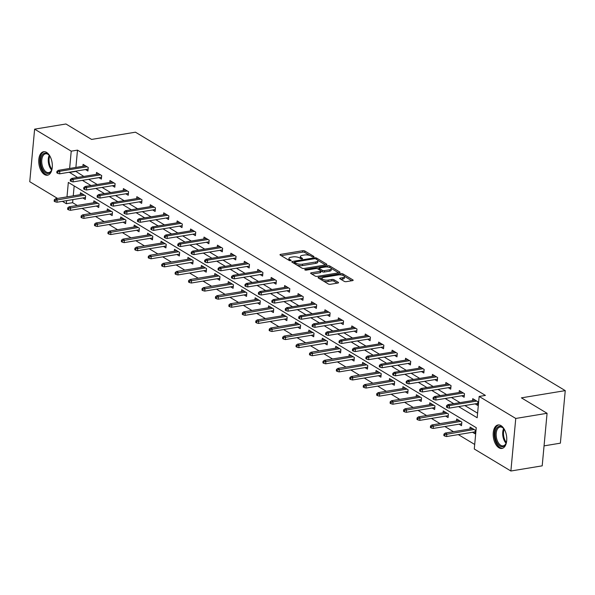 <?xml version="1.0" encoding="UTF-8"?>
<svg xmlns="http://www.w3.org/2000/svg" width="595" height="595" viewBox="0 0 595 595"><rect width="100%" height="100%" fill="white"/><g stroke="black" fill="none" stroke-linecap="round" stroke-linejoin="round"><path stroke-width="0.89" d="M313.558 256.914A1.049 0.372 5.3 0 0 314.011 256.661A1.049 0.372 5.3 0 0 313.825 256.415L304.841 251.016A1.495 0.535 5.3 0 0 302.766 250.711L280.639 254.363A1.495 0.535 5.3 0 0 279.992 254.734A1.495 0.535 5.3 0 0 280.252 255.076L289.237 260.476A1.049 0.372 5.3 0 0 290.687 260.692A1.049 0.372 5.3 0 0 291.141 260.432A1.049 0.372 5.3 0 0 290.955 260.193L289.795 259.494A4.79 1.703 5.3 0 1 288.954 258.401A4.79 1.703 5.3 0 1 291.022 257.219L292.866 256.914A4.79 1.703 5.3 0 1 299.508 257.888L300.668 258.587A1.049 0.372 5.3 0 0 302.119 258.803A1.049 0.372 5.3 0 0 302.572 258.542A1.049 0.372 5.3 0 0 302.394 258.304L301.226 257.605A4.79 1.703 5.3 0 1 300.393 256.512A4.79 1.703 5.3 0 1 302.461 255.329L304.305 255.024A4.79 1.703 5.3 0 1 310.94 256.006L312.107 256.705A1.049 0.372 5.3 0 0 313.558 256.914M498.945 447.782A11.9 6.605 80.6 0 1 493.196 435.19A11.9 6.605 80.6 0 1 498.037 424.964A11.9 6.605 80.6 0 1 500.997 425.626A11.9 6.605 80.6 0 1 506.754 438.225A11.9 6.605 80.6 0 1 501.912 448.452A11.9 6.605 80.6 0 1 498.945 447.782M44.513 174.536A11.9 6.605 80.6 0 1 38.757 161.944A11.9 6.605 80.6 0 1 43.599 151.718A11.9 6.605 80.6 0 1 46.566 152.38A11.9 6.605 80.6 0 1 52.315 164.979A11.9 6.605 80.6 0 1 47.474 175.205A11.9 6.605 80.6 0 1 44.513 174.536M344.237 281.346A1.495 0.535 5.3 0 0 346.312 281.651L352.523 280.632A1.495 0.535 5.3 0 0 353.17 280.26A1.495 0.535 5.3 0 0 352.909 279.918L342.928 273.916A1.495 0.535 5.3 0 0 340.853 273.611L318.727 277.263A1.495 0.535 5.3 0 0 318.08 277.634A1.495 0.535 5.3 0 0 318.34 277.977L328.314 283.979A1.495 0.535 5.3 0 0 330.389 284.284L337.893 283.041A1.495 0.535 5.3 0 0 338.54 282.67A1.495 0.535 5.3 0 0 338.272 282.335L334.003 279.762A1.495 0.535 5.3 0 0 331.928 279.457L328.209 280.074A4.009 1.421 5.3 0 1 324.037 279.814A4.009 1.421 5.3 0 1 321.962 278.341A4.009 1.421 5.3 0 1 323.687 277.352L338.257 274.95A4.009 1.421 5.3 0 1 342.437 275.21A4.009 1.421 5.3 0 1 344.512 276.682A4.009 1.421 5.3 0 1 342.779 277.672L340.355 278.066A1.495 0.535 5.3 0 0 339.708 278.438A1.495 0.535 5.3 0 0 339.968 278.78L344.237 281.346M57.559 198.425L29.75 181.706L34.622 129.16L65.941 123.991L91.608 139.423L135.452 132.187L565.25 390.625L521.406 397.854L547.073 413.294L515.761 418.456L510.882 471.009L474.282 449.002L476.253 427.693L68.336 182.412L66.99 196.871M34.622 129.16L71.229 151.167L69.63 168.467M458.604 406.586L477.175 417.749L479.154 396.448L485.416 395.415L77.491 150.133L71.229 151.167M479.154 396.448L515.761 418.456M326.231 264.82A1.495 0.535 5.3 0 0 326.878 264.448A1.495 0.535 5.3 0 0 326.61 264.106L316.637 258.111A1.495 0.535 5.3 0 0 314.562 257.806L292.428 261.458A1.495 0.535 5.3 0 0 291.781 261.822A1.495 0.535 5.3 0 0 292.048 262.164L302.022 268.166A1.495 0.535 5.3 0 0 304.097 268.471L326.231 264.82M329.786 266.017L339.76 272.012A1.495 0.535 5.3 0 1 340.02 272.354A1.495 0.535 5.3 0 1 339.373 272.726L317.247 276.377A1.495 0.535 5.3 0 1 315.171 276.073L310.902 273.507A1.495 0.535 5.3 0 1 310.635 273.164A1.495 0.535 5.3 0 1 311.282 272.793L320.259 271.313A1.495 0.535 5.3 0 0 320.906 270.941A1.495 0.535 5.3 0 0 320.646 270.599L317.812 268.895A1.495 0.535 5.3 0 0 315.737 268.59L306.395 270.13A1.049 0.372 5.3 0 1 305.302 270.063A1.049 0.372 5.3 0 1 304.759 269.684A1.049 0.372 5.3 0 1 305.205 269.423L327.711 265.705A1.495 0.535 5.3 0 1 329.786 266.017L329.697 267.46M544.053 445.871L560.378 443.171L565.25 390.625M77.491 150.133L75.892 167.433M75.543 171.196L83.806 176.425M88.64 179.326L97.238 184.502M102.08 187.41L110.677 192.579M115.512 195.487L124.117 200.656M128.951 203.564L137.549 208.741M142.383 211.649L150.989 216.818M155.823 219.726L164.421 224.895M169.263 227.803L177.86 232.98M182.695 235.888L191.3 241.057M196.134 243.965L204.732 249.134M209.566 252.042L218.172 257.219M223.006 260.119L231.604 265.296M236.446 268.204L245.043 273.373M249.878 276.281L258.483 281.45M263.317 284.358L271.915 289.534M276.749 292.442L285.355 297.612M290.189 300.52L298.794 305.689M303.629 308.597L312.226 313.773M317.061 316.681L325.666 321.85M330.5 324.758L339.098 329.928M343.932 332.836L352.538 338.005M357.372 340.913L365.977 346.089M370.811 348.997L379.409 354.166M384.244 357.074L392.849 362.243M397.683 365.151L406.281 370.328M411.123 373.236L419.72 378.405M424.555 381.313L433.16 386.482M437.994 389.39L446.592 394.567M451.427 397.467L460.032 402.644M464.866 405.552L477.599 413.205M85.479 169.553L87.926 171.025L88.253 167.478L83.084 164.369L82.906 166.273M98.911 177.637L101.358 179.102L101.693 175.555L96.524 172.446L96.345 174.35M112.351 185.714L114.798 187.187L115.125 183.632L109.956 180.523L109.785 182.434M125.783 193.792L128.237 195.264L128.565 191.716L123.396 188.608L123.217 190.512M139.223 201.869L141.669 203.341L141.997 199.794L136.835 196.685L136.657 198.589M152.662 209.953L155.109 211.426L155.436 207.871L150.267 204.762L150.089 206.666M166.094 218.03L168.541 219.503L168.876 215.948L163.707 212.846L163.528 214.75M179.534 226.107L181.981 227.58L182.308 224.032L177.139 220.924L176.968 222.828M192.966 234.192L195.42 235.657L195.748 232.109L190.579 229.001L190.4 230.905M206.405 242.269L208.852 243.742L209.18 240.187L204.018 237.085L203.84 238.989M219.845 250.346L222.292 251.819L222.619 248.271L217.45 245.162L217.272 247.066M233.277 258.423L235.724 259.896L236.059 256.348L230.89 253.239L230.711 255.143M246.717 266.508L249.164 267.981L249.491 264.425L244.322 261.317L244.151 263.228M260.156 274.585L262.603 276.058L262.93 272.51L257.761 269.401L257.583 271.305M273.588 282.662L276.035 284.135L276.363 280.587L271.201 277.478L271.022 279.382M287.028 290.747L289.475 292.219L289.802 288.664L284.633 285.555L284.455 287.459M300.46 298.824L302.907 300.296L303.242 296.741L298.073 293.64L297.894 295.544M313.9 306.901L316.347 308.374L316.674 304.826L311.505 301.717L311.334 303.621M327.339 314.986L329.786 316.451L330.113 312.903L324.944 309.794L324.766 311.698M340.771 323.063L343.218 324.535L343.553 320.98L338.384 317.871L338.205 319.783M354.211 331.14L356.658 332.612L356.985 329.065L351.816 325.956L351.645 327.86M367.643 339.217L370.09 340.69L370.425 337.142L365.256 334.033L365.077 335.937M381.083 347.301L383.53 348.774L383.857 345.219L378.695 342.11L378.517 344.014M394.522 355.379L396.969 356.851L397.296 353.296L392.127 350.195L391.949 352.099M407.954 363.456L410.401 364.928L410.736 361.381L405.567 358.272L405.388 360.176M421.394 371.54L423.841 373.005L424.168 369.458L418.999 366.349L418.828 368.253M434.826 379.617L437.28 381.09L437.608 377.535L432.439 374.434L432.26 376.338M448.266 387.695L450.713 389.167L451.04 385.62L445.878 382.511L445.7 384.415M461.705 395.772L464.152 397.244L464.479 393.697L459.31 390.588L459.132 392.492M475.137 403.856L477.584 405.329L477.919 401.774L472.75 398.665L472.571 400.576M72.902 199.6L72.62 202.687L77.253 205.476M82.088 208.384L90.693 213.553M95.527 216.461L104.125 221.63M108.967 224.538L117.565 229.715M122.399 232.623L131.004 237.792M135.838 240.7L144.436 245.869M149.271 248.777L157.876 253.953M162.71 256.854L171.315 262.031M176.15 264.939L184.748 270.108M189.582 273.016L198.187 278.185M203.021 281.093L211.619 286.269M216.461 289.177L225.059 294.346M229.893 297.255L238.498 302.424M243.333 305.332L251.93 310.508M256.765 313.416L265.37 318.585M270.204 321.493L278.802 326.662M283.644 329.571L292.242 334.74M297.076 337.648L305.681 342.824M310.516 345.732L319.113 350.901M323.948 353.809L332.553 358.978M337.387 361.886L345.985 367.063M350.827 369.971L359.425 375.14M364.259 378.048L372.864 383.217M377.699 386.125L386.296 391.302M391.131 394.202L399.736 399.379M404.57 402.287L413.168 407.456M418.01 410.364L426.608 415.533M431.442 418.441L440.047 423.618M444.882 426.526L453.479 431.695M458.314 434.603L474.698 444.458M74.174 185.93L73.252 195.837M82.839 197.964L85.286 199.429L85.621 195.881L80.451 192.773L80.273 194.677M96.278 206.041L98.725 207.514L99.053 203.959L93.884 200.857L93.713 202.761M109.718 214.118L112.165 215.591L112.492 212.043L107.323 208.934L107.145 210.838M123.15 222.195L125.597 223.668L125.924 220.12L120.763 217.011L120.584 218.915M136.59 230.28L139.037 231.753L139.364 228.197L134.195 225.089L134.016 227M150.022 238.357L152.469 239.83L152.803 236.282L147.634 233.173L147.456 235.077M163.461 246.434L165.908 247.907L166.236 244.359L161.067 241.25L160.895 243.154M176.901 254.519L179.348 255.991L179.675 252.436L174.506 249.327L174.328 251.231M190.333 262.596L192.78 264.068L193.115 260.513L187.946 257.412L187.767 259.316M203.773 270.673L206.22 272.146L206.547 268.598L201.378 265.489L201.207 267.393M217.205 278.757L219.652 280.223L219.986 276.675L214.817 273.566L214.639 275.47M230.644 286.835L233.091 288.307L233.418 284.752L228.257 281.643L228.078 283.555M244.084 294.912L246.531 296.384L246.858 292.837L241.689 289.728L241.511 291.632M257.516 302.989L259.963 304.462L260.298 300.914L255.129 297.805L254.95 299.709M270.956 311.073L273.403 312.546L273.73 308.991L268.561 305.882L268.39 307.786M284.388 319.151L286.842 320.623L287.169 317.068L282 313.967L281.822 315.871M297.827 327.228L300.274 328.7L300.601 325.153L295.44 322.044L295.261 323.948M311.267 335.312L313.714 336.777L314.041 333.23L308.872 330.121L308.693 332.025M324.699 343.389L327.146 344.862L327.481 341.307L322.312 338.205L322.133 340.109M338.139 351.466L340.585 352.939L340.913 349.391L335.744 346.283L335.573 348.187M351.571 359.544L354.025 361.016L354.352 357.469L349.183 354.36L349.005 356.264M365.01 367.628L367.457 369.101L367.784 365.546L362.623 362.437L362.444 364.348M378.45 375.705L380.897 377.178L381.224 373.63L376.055 370.521L375.876 372.425M391.882 383.782L394.329 385.255L394.663 381.707L389.494 378.599L389.316 380.503M405.321 391.867L407.768 393.34L408.096 389.785L402.927 386.676L402.755 388.58M418.761 399.944L421.208 401.417L421.535 397.862L416.366 394.76L416.188 396.664M432.193 408.021L434.64 409.494L434.967 405.946L429.806 402.837L429.627 404.741M445.633 416.106L448.08 417.571L448.407 414.023L443.238 410.914L443.059 412.818M459.065 424.183L461.512 425.656L461.846 422.1L456.677 418.999L456.499 420.903M472.504 432.26L474.951 433.733L475.279 430.185L470.11 427.076L469.938 428.98M547.073 413.294L542.201 465.84L510.882 471.009M72.62 202.687L66.357 203.721L62.393 201.333M66.64 200.634L66.357 203.721M69.28 172.23L77.543 177.459M82.378 180.359L90.975 185.536M95.81 188.444L104.415 193.613M109.249 196.521L117.855 201.69M122.689 204.598L131.287 209.775M136.121 212.683L144.726 217.852M149.561 220.76L158.158 225.929M162.993 228.837L171.598 234.013M176.432 236.922L185.038 242.091M189.872 244.999L198.47 250.168M203.304 253.076L211.909 258.245M216.744 261.153L225.341 266.329M230.183 269.238L238.781 274.407M243.615 277.315L252.221 282.484M257.055 285.392L265.653 290.568M270.487 293.476L279.092 298.645M283.927 301.553L292.524 306.722M297.366 309.631L305.964 314.807M310.798 317.708L319.403 322.884M324.238 325.792L332.836 330.961M337.67 333.869L346.275 339.038M351.11 341.947L359.707 347.123M364.549 350.031L373.147 355.2M377.981 358.108L386.586 363.277M391.421 366.185L400.019 371.362M404.853 374.27L413.458 379.439M418.292 382.347L426.898 387.516M431.732 390.424L440.33 395.593M445.164 398.501L453.769 403.678M75.52 171.442L69.258 172.476M300.393 256.512L300.259 257.933A4.79 1.703 5.3 0 0 300.408 258.431M288.954 258.401L288.828 259.822A4.79 1.703 5.3 0 0 288.977 260.32M309.787 255.486L304.714 252.436A1.495 0.535 5.3 0 0 302.639 252.131L281.234 255.664M294.488 262.514L293.023 262.759M325.502 264.939L317.76 260.283M315.848 258.951A1.049 0.372 5.3 0 0 314.391 258.736L294.964 261.941A1.049 0.372 5.3 0 0 294.518 262.202A1.049 0.372 5.3 0 0 294.696 262.44L295.923 263.176A4.79 1.703 5.3 0 0 302.565 264.158L315.841 261.964A4.79 1.703 5.3 0 0 317.909 260.781A4.79 1.703 5.3 0 0 317.068 259.688L315.848 258.951M296.95 265.117A4.79 1.703 5.3 0 0 302.431 265.578L302.565 264.158M317.909 260.781L317.775 262.202A4.79 1.703 5.3 0 1 315.707 263.384L302.431 265.578M331.155 268.338L338.652 272.845M311.877 274.094L320.125 272.733A1.495 0.535 5.3 0 0 320.772 272.361L320.906 270.941L322.23 271.737A1.495 0.535 5.3 0 0 324.305 272.041L324.439 270.621A1.495 0.535 5.3 0 1 322.364 270.316L319.53 268.613A1.495 0.535 5.3 0 1 319.27 268.271A1.495 0.535 5.3 0 1 319.917 267.899L325.049 267.051A4.009 1.421 5.3 0 1 329.228 267.319A4.009 1.421 5.3 0 1 331.303 268.784A4.009 1.421 5.3 0 1 329.571 269.773L324.439 270.621M317.574 268.776L319.247 268.501M324.305 272.041L329.444 271.194A4.009 1.421 5.3 0 0 331.17 270.204L331.303 268.784M319.136 269.691L319.27 268.271M329.652 267.438A1.495 0.535 5.3 0 0 328.18 267.088M344.512 276.682L344.379 278.096A4.009 1.421 5.3 0 1 342.646 279.092L340.95 279.367M321.962 278.341L321.828 279.762A4.009 1.421 5.3 0 0 321.925 280.133M323.606 281.145A4.009 1.421 5.3 0 0 328.083 281.495L328.209 280.074M337.164 283.161L333.877 281.182A1.495 0.535 5.3 0 0 331.802 280.877L328.083 281.495M322.036 278.118L319.322 278.564M342.72 275.299A1.495 0.535 5.3 0 0 341.493 275.002M351.794 280.751L344.416 276.311M54.294 199.794L54.167 201.207L55.023 201.727L55.157 200.307L54.294 199.794L55.633 198.745L57.179 199.675L56.949 202.233L85.464 197.525M55.157 200.307L84.445 195.175M55.633 198.745L82.898 194.245M56.949 202.233L55.023 201.727M57.789 171.903L56.934 171.382L56.8 172.803L57.663 173.323L57.789 171.903L59.82 171.271L58.265 170.341L85.531 165.841M87.086 166.771L59.82 171.271L59.582 173.829L88.097 169.121M57.663 173.323L59.582 173.829M58.265 170.341L56.934 171.382M52.226 167.783A10.301 5.712 80.6 0 1 51.549 170.252A10.301 5.712 80.6 0 1 46.008 173.078A10.301 5.712 80.6 0 1 41.062 165.06A10.301 5.712 80.6 0 1 42.528 154.611A10.301 5.712 80.6 0 1 49.05 155.102A10.301 5.712 80.6 0 1 50.486 157.221M49.273 155.362A9.535 5.288 -99.4 0 0 45.614 153.785A9.535 5.288 -99.4 0 0 42.096 164.83A9.535 5.288 -99.4 0 0 48.716 172.602A9.535 5.288 -99.4 0 0 51.676 169.925M44.387 151.673A11.826 6.56 -99.4 0 0 40.252 165.321A11.826 6.56 -99.4 0 0 48.232 174.997M506.665 441.029A10.301 5.712 80.6 0 1 505.981 443.498A10.301 5.712 80.6 0 1 500.083 446.131A10.301 5.712 80.6 0 1 495.159 433.048A10.301 5.712 80.6 0 1 501.868 426.957A10.301 5.712 80.6 0 1 503.482 428.348A10.301 5.712 80.6 0 1 504.917 430.468M503.705 428.608A9.535 5.288 -99.4 0 0 502.425 427.56A9.535 5.288 -99.4 0 0 500.045 427.031A9.535 5.288 -99.4 0 0 496.171 435.22A9.535 5.288 -99.4 0 0 500.774 445.313A9.535 5.288 -99.4 0 0 503.154 445.848A9.535 5.288 -99.4 0 0 506.107 443.171M498.818 424.919A11.826 6.56 -99.4 0 0 494.244 435.243A11.826 6.56 -99.4 0 0 499.956 447.552A11.826 6.56 -99.4 0 0 502.671 448.243M67.733 207.871L67.599 209.291L68.462 209.804L68.596 208.384L67.733 207.871L69.072 206.822L70.619 207.759L70.381 210.318L98.904 205.61M68.596 208.384L97.885 203.259M69.072 206.822L96.338 202.322M70.381 210.318L68.462 209.804M81.165 215.948L81.039 217.368L81.902 217.889L82.028 216.468L81.165 215.948L82.504 214.907L84.059 215.836L83.821 218.395L112.336 213.687M82.028 216.468L111.325 211.337M82.504 214.907L109.77 210.407M83.821 218.395L81.902 217.889M71.229 179.98L70.366 179.459L70.232 180.88L71.095 181.401L71.229 179.98L73.252 179.348L71.705 178.418L98.971 173.918M100.518 174.848L73.252 179.348L73.014 181.906L101.537 177.198M71.095 181.401L73.014 181.906M71.705 178.418L70.366 179.459M84.669 188.057L83.806 187.544L83.672 188.965L84.535 189.478L84.669 188.057L86.692 187.432L85.137 186.495L112.403 181.996M113.957 182.933L86.692 187.432L86.454 189.983L114.976 185.283M84.535 189.478L86.454 189.983M85.137 186.495L83.806 187.544M94.605 224.025L94.471 225.446L95.334 225.966L95.468 224.546L94.605 224.025L95.944 222.984L97.491 223.913L97.253 226.472L125.776 221.764M95.468 224.546L124.757 219.414M95.944 222.984L123.21 218.484M97.253 226.472L95.334 225.966M108.045 232.109L107.911 233.53L108.773 234.043L108.907 232.623L108.045 232.109L109.376 231.061L110.93 231.998L110.692 234.549L139.215 229.849M108.907 232.623L138.196 227.498M109.376 231.061L136.642 226.561M110.692 234.549L108.773 234.043M121.477 240.187L121.35 241.607L122.206 242.128L122.339 240.707L121.477 240.187L122.815 239.145L124.362 240.075L124.132 242.634L152.647 237.926M122.339 240.707L151.628 235.575M122.815 239.145L150.081 234.646M124.132 242.634L122.206 242.128M98.101 196.142L97.238 195.621L97.111 197.042L97.967 197.562L98.101 196.142L100.131 195.51L98.577 194.58L125.843 190.08M127.389 191.01L100.131 195.51L99.893 198.068L128.408 193.36M97.967 197.562L99.893 198.068M98.577 194.58L97.238 195.621M111.54 204.219L110.677 203.698L110.544 205.119L111.406 205.639L111.54 204.219L113.563 203.587L112.016 202.657L139.282 198.157M140.829 199.087L113.563 203.587L113.325 206.145L141.848 201.437M111.406 205.639L113.325 206.145M112.016 202.657L110.677 203.698M124.972 212.296L124.117 211.783L123.983 213.203L124.846 213.717L124.972 212.296L127.003 211.671L125.448 210.734L152.714 206.234M154.269 207.172L127.003 211.671L126.765 214.222L155.28 209.514M124.846 213.717L126.765 214.222M125.448 210.734L124.117 211.783M134.916 248.264L134.782 249.684L135.645 250.205L135.779 248.784L134.916 248.264L136.255 247.222L137.802 248.152L137.564 250.711L166.087 246.003M135.779 248.784L165.068 243.653M136.255 247.222L163.521 242.723M137.564 250.711L135.645 250.205M138.412 220.381L137.549 219.86L137.423 221.28L138.278 221.801L138.412 220.381L140.435 219.748L138.888 218.819L166.154 214.319M167.701 215.249L140.435 219.748L140.197 222.307L168.72 217.599M138.278 221.801L140.197 222.307M138.888 218.819L137.549 219.86M148.356 256.348L148.222 257.769L149.085 258.282L149.211 256.862L148.356 256.348L149.687 255.3L151.242 256.237L151.004 258.788L179.519 254.08M149.211 256.862L178.507 251.737M149.687 255.3L176.953 250.8M151.004 258.788L149.085 258.282M151.851 228.458L150.989 227.937L150.855 229.358L151.718 229.878L151.851 228.458L153.874 227.826L152.327 226.896L179.586 222.396M181.14 223.326L153.874 227.826L153.636 230.384L182.159 225.676M151.718 229.878L153.636 230.384M152.327 226.896L150.989 227.937M161.788 264.425L161.654 265.846L162.517 266.359L162.651 264.939L161.788 264.425L163.127 263.377L164.674 264.314L164.436 266.872L192.959 262.164M162.651 264.939L191.94 259.814M163.127 263.377L190.393 258.877M164.436 266.872L162.517 266.359M165.284 236.535L164.421 236.014L164.294 237.435L165.157 237.955L165.284 236.535L167.314 235.903L165.76 234.973L193.025 230.473M194.58 231.403L167.314 235.903L167.076 238.461L195.591 233.753M165.157 237.955L167.076 238.461M165.76 234.973L164.421 236.014M175.227 272.503L175.094 273.923L175.956 274.444L176.09 273.023L175.227 272.503L176.559 271.461L178.113 272.391L177.875 274.95L206.398 270.242M176.09 273.023L205.379 267.891M176.559 271.461L203.825 266.962M177.875 274.95L175.956 274.444M178.723 244.612L177.86 244.099L177.727 245.519L178.589 246.033L178.723 244.612L180.746 243.987L179.199 243.05L206.465 238.55M208.012 239.488L180.746 243.987L180.508 246.546L209.031 241.838M178.589 246.033L180.508 246.546M179.199 243.05L177.86 244.099M188.66 280.58L188.533 282L189.388 282.521L189.522 281.1L188.66 280.58L189.998 279.538L191.553 280.468L191.315 283.027L219.83 278.319M189.522 281.1L218.811 275.968M189.998 279.538L217.264 275.039M191.315 283.027L189.388 282.521M192.155 252.697L191.3 252.176L191.166 253.596L192.029 254.117L192.155 252.697L194.186 252.064L192.631 251.135L219.897 246.635M221.452 247.565L194.186 252.064L193.948 254.623L222.471 249.915M192.029 254.117L193.948 254.623M192.631 251.135L191.3 252.176M202.099 288.664L201.965 290.085L202.828 290.598L202.962 289.177L202.099 288.664L203.438 287.616L204.985 288.553L204.747 291.104L233.27 286.403M202.962 289.177L232.251 284.053M203.438 287.616L230.704 283.116M204.747 291.104L202.828 290.598M205.595 260.774L204.732 260.253L204.606 261.674L205.461 262.194L205.595 260.774L207.618 260.141L206.071 259.212L233.337 254.712M234.884 255.642L207.618 260.141L207.387 262.7L235.903 257.992M205.461 262.194L207.387 262.7M206.071 259.212L204.732 260.253M215.539 296.741L215.405 298.162L216.268 298.683L216.394 297.262L215.539 296.741L216.87 295.7L218.425 296.63L218.187 299.188L246.702 294.48M216.394 297.262L245.69 292.13M216.87 295.7L244.136 291.2M218.187 299.188L216.268 298.683M219.034 268.851L218.172 268.338L218.038 269.758L218.9 270.271L219.034 268.851L221.057 268.226L219.51 267.289L246.776 262.789M248.323 263.726L221.057 268.226L220.819 270.777L249.342 266.077M218.9 270.271L220.819 270.777M219.51 267.289L218.172 268.338M228.971 304.818L228.837 306.239L229.7 306.76L229.834 305.339L228.971 304.818L230.31 303.777L231.857 304.707L231.619 307.265L260.141 302.558M229.834 305.339L259.123 300.207M230.31 303.777L257.575 299.278M231.619 307.265L229.7 306.76M232.466 276.935L231.604 276.415L231.477 277.835L232.34 278.356L232.466 276.935L234.497 276.303L232.942 275.373L260.208 270.874M261.763 271.803L234.497 276.303L234.259 278.862L262.774 274.154M232.34 278.356L234.259 278.862M232.942 275.373L231.604 276.415M242.41 312.903L242.277 314.324L243.139 314.837L243.273 313.416L242.41 312.903L243.742 311.854L245.296 312.791L245.058 315.343L273.581 310.642M243.273 313.416L272.562 308.292M243.742 311.854L271.008 307.355M245.058 315.343L243.139 314.837M245.906 285.012L245.043 284.492L244.909 285.912L245.772 286.433L245.906 285.012L247.929 284.38L246.382 283.451L273.648 278.951M275.195 279.881L247.929 284.38L247.691 286.939L276.214 282.231M245.772 286.433L247.691 286.939M246.382 283.451L245.043 284.492M255.843 320.98L255.716 322.401L256.571 322.921L256.705 321.501L255.843 320.98L257.181 319.939L258.736 320.869L258.498 323.427L287.013 318.719M256.705 321.501L285.994 316.369M257.181 319.939L284.447 315.439M258.498 323.427L256.571 322.921M259.346 293.09L258.483 292.576L258.349 293.997L259.212 294.51L259.346 293.09L261.369 292.465L259.814 291.528L287.08 287.028M288.635 287.965L261.369 292.465L261.131 295.016L289.653 290.308M259.212 294.51L261.131 295.016M259.814 291.528L258.483 292.576M269.282 329.057L269.148 330.478L270.011 330.999L270.145 329.578L269.282 329.057L270.621 328.016L272.168 328.946L271.93 331.504L300.453 326.796M270.145 329.578L299.434 324.446M270.621 328.016L297.887 323.516M271.93 331.504L270.011 330.999M272.778 301.167L271.915 300.654L271.789 302.074L272.644 302.587L272.778 301.167L274.801 300.542L273.254 299.605L300.52 295.105M302.067 296.042L274.801 300.542L274.57 303.1L303.086 298.392M272.644 302.587L274.57 303.1M273.254 299.605L271.915 300.654M282.722 337.142L282.588 338.555L283.451 339.076L283.577 337.655L282.722 337.142L284.053 336.093L285.607 337.023L285.369 339.581L313.885 334.873M283.577 337.655L312.873 332.523M284.053 336.093L311.319 331.594M285.369 339.581L283.451 339.076M286.217 309.251L285.355 308.731L285.221 310.151L286.083 310.672L286.217 309.251L288.24 308.619L286.693 307.689L313.959 303.19M315.506 304.119L288.24 308.619L288.002 311.178L316.525 306.47M286.083 310.672L288.002 311.178M286.693 307.689L285.355 308.731M296.154 345.219L296.02 346.64L296.883 347.153L297.017 345.732L296.154 345.219L297.493 344.17L299.04 345.107L298.802 347.666L327.324 342.958M297.017 345.732L326.305 340.608M297.493 344.17L324.758 339.671M298.802 347.666L296.883 347.153M299.649 317.328L298.794 316.808L298.66 318.228L299.523 318.749L299.649 317.328L301.68 316.696L300.125 315.767L327.391 311.267M328.946 312.197L301.68 316.696L301.442 319.255L329.957 314.547M299.523 318.749L301.442 319.255M300.125 315.767L298.794 316.808M309.593 353.296L309.459 354.717L310.322 355.237L310.456 353.817L309.593 353.296L310.932 352.255L312.479 353.185L312.241 355.743L340.764 351.035M310.456 353.817L339.745 348.685M310.932 352.255L338.191 347.755M312.241 355.743L310.322 355.237M313.089 325.406L312.226 324.892L312.092 326.313L312.955 326.826L313.089 325.406L315.112 324.781L313.565 323.844L340.831 319.344M342.378 320.281L315.112 324.781L314.874 327.332L343.397 322.631M312.955 326.826L314.874 327.332M313.565 323.844L312.226 324.892M323.026 361.373L322.899 362.794L323.762 363.314L323.888 361.894L323.026 361.373L324.364 360.332L325.919 361.262L325.681 363.82L354.196 359.112M323.888 361.894L353.185 356.762M324.364 360.332L351.63 355.832M325.681 363.82L323.762 363.314M326.529 333.49L325.666 332.969L325.532 334.39L326.395 334.911L326.529 333.49L328.552 332.858L326.997 331.928L354.263 327.429M355.817 328.358L328.552 332.858L328.314 335.416L356.836 330.708M326.395 334.911L328.314 335.416M326.997 331.928L325.666 332.969M336.465 369.458L336.331 370.878L337.194 371.392L337.328 369.971L336.465 369.458L337.804 368.409L339.351 369.346L339.113 371.897L367.636 367.197M337.328 369.971L366.617 364.847M337.804 368.409L365.07 363.909M339.113 371.897L337.194 371.392M339.961 341.567L339.098 341.047L338.971 342.467L339.827 342.988L339.961 341.567L341.991 340.935L340.437 340.005L367.703 335.506M369.25 336.435L341.991 340.935L341.753 343.493L370.269 338.786M339.827 342.988L341.753 343.493M340.437 340.005L339.098 341.047M349.905 377.535L349.771 378.955L350.634 379.476L350.76 378.056L349.905 377.535L351.236 376.494L352.79 377.423L352.552 379.982L381.075 375.274M350.76 378.056L380.056 372.924M351.236 376.494L378.502 371.994M352.552 379.982L350.634 379.476M353.4 349.644L352.538 349.131L352.404 350.552L353.266 351.065L353.4 349.644L355.423 349.02L353.876 348.082L381.142 343.583M382.689 344.52L355.423 349.02L355.185 351.571L383.708 346.863M353.266 351.065L355.185 351.571M353.876 348.082L352.538 349.131M363.337 385.612L363.21 387.033L364.066 387.553L364.2 386.133L363.337 385.612L364.675 384.571L366.222 385.501L365.992 388.059L394.507 383.351M364.2 386.133L393.488 381.001M364.675 384.571L391.941 380.071M365.992 388.059L364.066 387.553M366.832 357.729L365.977 357.208L365.843 358.629L366.706 359.149L366.832 357.729L368.863 357.097L367.308 356.167L394.574 351.667M396.129 352.597L368.863 357.097L368.625 359.655L397.14 354.947M366.706 359.149L368.625 359.655M367.308 356.167L365.977 357.208M376.776 393.697L376.642 395.117L377.505 395.63L377.639 394.21L376.776 393.697L378.115 392.648L379.662 393.585L379.424 396.136L407.947 391.428M377.639 394.21L406.928 389.085M378.115 392.648L405.381 388.148M379.424 396.136L377.505 395.63M380.272 365.806L379.409 365.285L379.275 366.706L380.138 367.227L380.272 365.806L382.295 365.174L380.748 364.244L408.014 359.744M409.561 360.674L382.295 365.174L382.057 367.732L410.58 363.024M380.138 367.227L382.057 367.732M380.748 364.244L379.409 365.285M390.208 401.774L390.082 403.194L390.945 403.707L391.071 402.287L390.208 401.774L391.547 400.725L393.102 401.662L392.864 404.221L421.379 399.513M391.071 402.287L420.368 397.163M391.547 400.725L418.813 396.225M392.864 404.221L390.945 403.707M393.712 373.883L392.849 373.363L392.715 374.783L393.578 375.304L393.712 373.883L395.735 373.251L394.18 372.321L421.446 367.822M423 368.751L395.735 373.251L395.497 375.809L424.019 371.101M393.578 375.304L395.497 375.809M394.18 372.321L392.849 373.363M403.648 409.851L403.514 411.271L404.377 411.792L404.511 410.372L403.648 409.851L404.987 408.81L406.534 409.739L406.296 412.298L434.819 407.59M404.511 410.372L433.8 405.24M404.987 408.81L432.253 404.31M406.296 412.298L404.377 411.792M407.144 381.96L406.281 381.447L406.154 382.868L407.01 383.381L407.144 381.96L409.174 381.336L407.62 380.398L434.886 375.899M436.433 376.836L409.174 381.336L408.936 383.894L437.451 379.186M407.01 383.381L408.936 383.894M407.62 380.398L406.281 381.447M417.088 417.928L416.954 419.349L417.816 419.869L417.943 418.449L417.088 417.928L418.419 416.887L419.973 417.816L419.735 420.375L448.258 415.667M417.943 418.449L447.239 413.317M418.419 416.887L445.685 412.387M419.735 420.375L417.816 419.869M420.583 390.045L419.72 389.524L419.587 390.945L420.449 391.465L420.583 390.045L422.606 389.413L421.059 388.483L448.325 383.983M449.872 384.913L422.606 389.413L422.368 391.971L450.891 387.263M420.449 391.465L422.368 391.971M421.059 388.483L419.72 389.524M430.52 426.013L430.393 427.433L431.249 427.946L431.382 426.526L430.52 426.013L431.858 424.964L433.405 425.901L433.175 428.452L461.69 423.752M431.382 426.526L460.671 421.401M431.858 424.964L459.124 420.464M433.175 428.452L431.249 427.946M434.015 398.122L433.16 397.601L433.026 399.022L433.889 399.543L434.015 398.122L436.046 397.49L434.491 396.56L461.757 392.06M463.312 392.99L436.046 397.49L435.808 400.048L464.323 395.34M433.889 399.543L435.808 400.048M434.491 396.56L433.16 397.601M443.959 434.09L443.825 435.51L444.688 436.031L444.822 434.61L443.959 434.09L445.298 433.048L446.845 433.978L446.607 436.537L475.13 431.829M444.822 434.61L474.111 429.478M445.298 433.048L472.564 428.549M446.607 436.537L444.688 436.031M447.455 406.199L446.592 405.686L446.466 407.106L447.321 407.62L447.455 406.199L449.478 405.574L447.931 404.637L475.197 400.137M476.744 401.075L449.478 405.574L449.24 408.125L477.763 403.425M447.321 407.62L449.24 408.125M447.931 404.637L446.592 405.686M313.788 256.862L313.825 256.415M290.918 260.632L290.955 260.193M302.349 258.743L302.394 258.304M301.122 258.758L301.226 257.605M289.691 260.647L289.795 259.494M280.55 255.255L280.639 254.363M302.639 252.131L302.766 250.711M304.714 252.436L304.841 251.016M292.346 262.35L292.428 261.458M314.472 258.728L314.562 257.806M316.518 259.361L316.637 258.111M326.551 264.738L326.61 264.106M294.584 263.689L294.696 262.44M295.804 264.425L295.923 263.176M315.707 263.384L315.841 261.964M339.7 272.644L339.76 272.012M311.2 273.685L311.282 272.793M320.125 272.733L320.259 271.313M305.153 270.018L305.205 269.423M327.585 267.014L327.711 265.705M329.444 271.194L329.571 269.773M319.418 269.862L319.53 268.613M322.23 271.737L322.364 270.316M340.273 278.958L340.355 278.066M342.646 279.092L342.779 277.672M331.802 280.877L331.928 279.457M333.877 281.182L334.003 279.762M338.22 282.96L338.272 282.335M318.637 278.155L318.727 277.263M340.734 274.897L340.853 273.611M342.802 275.321L342.928 273.916M352.85 280.543L352.909 279.918M51.639 169.999A9.535 5.288 80.6 0 1 48.619 163.751A9.535 5.288 80.6 0 1 49.214 155.31M49.742 155.994A9.223 5.117 -99.4 0 0 49.407 163.595A9.223 5.117 -99.4 0 0 51.921 169.181M506.077 443.245A9.535 5.288 80.6 0 1 503.653 428.556M504.181 429.24A9.223 5.117 -99.4 0 0 506.352 442.427M294.384 263.578L294.518 262.202"/></g></svg>
